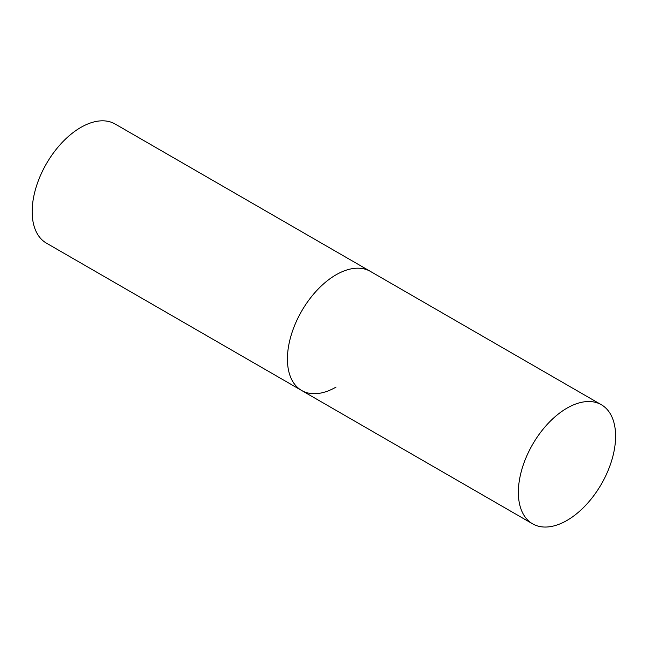 <?xml version="1.0" encoding="UTF-8"?>
<svg xmlns="http://www.w3.org/2000/svg" width="648" height="648" viewBox="0 0 648 648"><rect width="100%" height="100%" fill="white"/><g stroke="black" fill="none" stroke-linecap="round" stroke-linejoin="round"><path stroke-width="0.97" d="M336.037 387.091A68.761 39.698 -60 0 1 301.66 390.493A68.761 39.698 -60 0 1 291.122 335.397A68.761 39.698 -60 0 1 336.037 274.809A68.761 39.698 -60 0 1 370.413 271.407A68.761 39.698 120 0 0 317.431 289.826A68.761 39.698 120 0 0 287.42 359.024A68.761 39.698 120 0 0 301.66 390.493L46.405 243.13A68.761 39.698 -60 0 1 35.867 188.033A68.761 39.698 -60 0 1 80.789 127.437A68.761 39.698 -60 0 1 115.166 124.035L601.36 404.741A68.761 39.698 120 0 0 548.378 423.16A68.761 39.698 120 0 0 518.36 492.35A68.761 39.698 120 0 0 532.599 523.827A68.761 39.698 120 0 0 585.59 505.408A68.761 39.698 120 0 0 615.6 436.217A68.761 39.698 120 0 0 601.36 404.741M301.66 390.493L532.599 523.827"/></g></svg>
